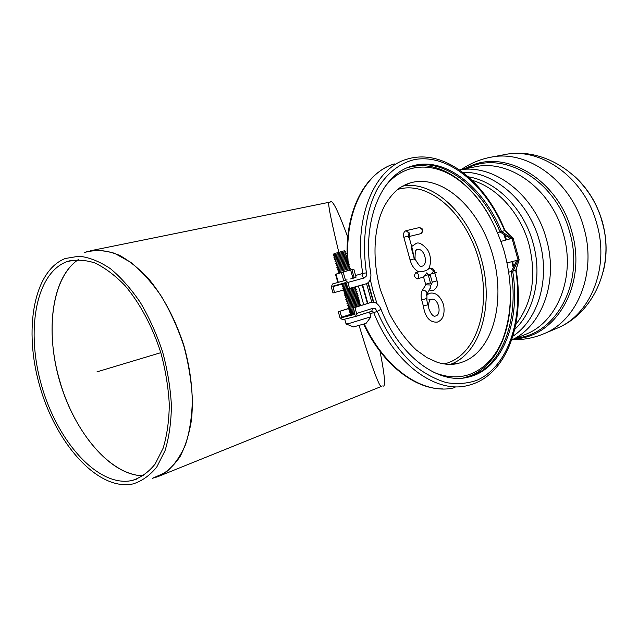 <?xml version="1.0" encoding="UTF-8"?>
<svg xmlns="http://www.w3.org/2000/svg" width="638" height="638" viewBox="0 0 638 638"><rect width="100%" height="100%" fill="white"/><g stroke="black" fill="none" stroke-linecap="round" stroke-linejoin="round"><path stroke-width="0.96" d="M347.104 279.891L345.469 280.194L343.188 272.131L346.865 270.855L353.811 269.204L356.068 277.187L354.186 277.721L351.913 269.683M350.653 270.034L352.934 278.08L354.186 277.721M352.934 278.08L350.693 278.918M339.249 282.084L338.26 282.227L335.987 274.212L353.037 269.18M338.26 282.227L337.805 282.355L335.532 274.348L338.65 273.192L341.45 272.625L343.73 280.688L342.813 281.079M335.532 274.348L335.987 274.212M341.45 272.625L343.188 272.131M343.73 280.688L345.469 280.194M353.492 278.16L355.302 277.642M366.547 283.655L371.779 302.229M409.062 236.531L421.144 233.58M416.167 243.453L411.67 246.483M430.642 268.295L428.202 269.005M429.318 289.987L433.234 290.769C437.413 287.26 438.681 283.934 437.046 280.792L432.245 282.195L431.503 284.707M430.841 293.065L429.398 293.352L426.344 295.386M419.349 227.575L406.031 230.701C403.846 231.586 403.112 233.779 403.83 237.288L410.082 259.937C411.717 265.791 414.588 269.754 418.688 271.836L415.761 272.697C413.759 275.528 414.333 277.578 417.499 278.846L423.56 277.004L425.777 284.819L422.5 290.083C420.96 292.794 420.681 296.096 421.678 299.972L423.305 305.746C425.067 317.198 429.741 322.653 437.309 322.11C440.38 320.882 445.515 317.891 443.681 305.116C439.383 292.93 433.21 292.73 430.052 293.177M421.04 233.62C424.007 230.533 423.409 228.524 419.238 227.591L419.238 227.591C422.579 228.755 423.138 230.781 420.905 233.66M428.393 275.536L430.211 274.978L432.245 282.195M416.455 250.064L417.14 249.737C424.095 246.93 429.199 265.009 421.798 266.261L421.056 266.341M430.722 299.605L431.113 299.445C438.123 296.75 442.692 314.957 435.291 316.089L434.311 316.153M431.113 299.445L431.081 299.461C431.583 299.501 427.883 298.791 428.856 308.736C432.708 318.537 435.626 315.826 435.26 316.105L435.26 316.105M428.864 299.764L430.682 299.621M510.48 293.185C510.791 310.65 508.175 326.417 502.632 340.493C495.798 357.392 485.518 368.979 471.809 375.272L463.363 377.975M373.748 302.197L368.238 282.602M366.563 273.774L365.837 268.829M407.826 167.563C425.02 162.873 442.134 167.028 459.185 180.02C471.49 189.638 481.985 202.398 490.67 218.316M373.358 302.149L367.927 282.865M421.678 299.972L426.575 298.52L426.463 298.074M423.305 305.746L427.643 304.932L426.607 298.504M414.469 259.411L415.186 259.243L414.469 259.411L414.309 258.837L412.284 248.7M410.082 259.937L414.309 258.837L411.183 247.48L414.309 258.829L415.035 258.677L415.186 259.235C418.935 265.639 421.128 267.984 421.766 266.269L421.798 266.261M418.688 271.836C422.101 271.812 425.099 271.094 427.675 269.675L428.002 269.276M415.043 258.701L415.035 258.677C415.035 251.779 415.721 248.804 417.108 249.753L417.14 249.737M425.777 284.819L430.124 284.979L430.666 285.696L429.749 289.293M430.211 274.978L434.151 270.552L437.038 280.768M430.451 268.335L433.489 270.775M415.761 272.697C419.166 273.989 419.748 276.039 417.499 278.846M423.56 277.004L426.87 272.769L428.202 274.866M355.111 314.032L351.091 314.725M355.502 316.504L356.618 313.481L354.927 307.484L353.388 307.875L354.911 314.367L341.872 317.596L339.775 311.336L338.284 311.711L339.958 317.62L342.47 319.71L355.502 316.504M349.146 308.314L338.284 311.711M349.249 308.369L339.775 311.336M370.431 302.587L353.388 307.875M464.958 377.76L468.818 376.994C439.343 385.28 399.906 357.144 380.942 309.239L377.257 311.44L369.992 313.784L377.257 311.432L380.942 309.239L379.985 307.213C377.489 303.305 374.642 301.67 371.436 302.308L354.927 307.484M497.672 232.647L501.596 231.53L512.003 238.333L513.072 238.022L505.033 230.549L513.048 238.03M501.891 231.777L512.003 238.333L518.096 260.049L507.114 262.888M500.447 232.184L510.575 238.732L511.963 238.349M504.363 234.72L510.575 238.732M504.602 234.872L506.532 239.856L510.48 238.756M504.578 234.856L506.532 239.856M504.554 234.848L506.412 239.888M504.53 234.832L506.373 239.904M504.506 234.808L506.333 239.912M504.467 234.784L506.293 239.92M504.427 234.76L506.253 239.936M504.379 234.728L506.205 239.944M504.323 234.688L506.173 239.96M504.267 234.656L506.125 239.968M501.061 241.379L506.086 239.976M501.38 231.139L499.905 231.562C481.57 186.83 442.804 156.222 410.226 166.701L411.701 166.159C444.263 155.688 483.03 186.352 501.38 231.139L501.572 231.514L505.001 230.557L513.008 238.046L505.033 230.549L513.016 238.038M505.017 230.549L505.009 230.557C485.63 182.061 443.952 147.569 406.837 159.229C374.586 168.057 353.229 217.59 362.783 273.431L355.589 275.48M513 238.046L504.969 230.565M504.945 230.573L512.968 238.054L504.929 230.581M504.913 230.581L512.952 238.062L504.889 230.589M366.443 272.849L366.18 276.23L364.202 277.969L361.898 275.887C362.863 274.531 363.158 273.71 362.783 273.431L366.443 272.849C361.634 240.438 366.068 209.479 377.927 187.955C387.705 172.635 399.843 163.192 414.357 159.62C448.315 153.144 486.06 185.235 504.61 230.669L512.936 238.062M504.849 230.597L512.904 238.07M504.786 230.621L512.896 238.078M504.754 230.621L512.872 238.086L504.73 230.629M504.706 230.637L512.856 238.086M511.397 271.469L508.789 272.123M513.215 267.689L511.915 261.644M513.43 267.226L512.202 261.572M513.454 267.163L512.242 261.564M513.486 267.107L512.29 261.548M513.51 267.059L512.33 261.54M513.526 267.011L512.37 261.532M513.55 266.971L512.41 261.516M513.566 266.939L512.45 261.508M513.574 266.915L512.489 261.5M512.569 261.476L513.59 266.883L512.529 261.484M512.657 261.452L513.59 266.875L512.609 261.468M513.247 267.617L516.628 260.424M515.982 270.313L516.581 268.056L516.158 270.249L511.453 271.349L516.708 260.408M511.453 271.349L511.301 272.179L512.793 271.804L518.112 260.041L512.904 270.99M355.685 316.448L371.683 311.28L372.72 308.329L375.288 308.712L377.257 311.432C387.21 334.256 399.906 352.535 415.346 366.3C425.682 374.171 436.129 379.634 446.704 382.688C457.127 384.323 466.992 383.597 476.307 380.519C508.303 367.145 523.607 319.144 515.751 270.392L519.109 259.722L518.112 260.041M515.775 270.384L519.109 259.722M515.807 270.376L519.157 259.706L518.096 260.049M515.831 270.368L519.149 259.714L513.072 238.022M515.863 270.36L519.157 259.706M516.581 268.056L516.828 267.234M516.565 268.159L516.812 267.274M516.525 268.279L516.796 267.322M516.046 270.297L516.772 267.426M516.357 269.076L516.716 267.585M516.365 269.069L516.7 267.633M516.118 270.265L516.684 267.689M373.828 312.843C394.244 364.234 436.559 394.212 468.117 385.416C506.731 376.141 525.09 323.043 516.15 270.249L516.166 270.225M334.456 292.563L332.996 286.135L345.924 282.514L348.005 288.862L349.528 288.44L347.869 282.435L345.349 280.361L332.406 284.014L331.337 287.052L332.972 292.97L343.938 289.915M411.701 166.159C381.54 174.349 361.746 220.668 370.694 272.689L370.941 275.074C370.774 279.819 369.139 282.73 366.037 283.822L349.528 288.44M410.226 166.701L408.83 167.156M467.271 377.257C501.309 369.306 519.165 321.161 511.301 272.179M468.818 376.994C502.84 369.043 520.672 320.842 512.793 271.804M332.996 286.135L346.027 282.514M128.645 481.084L131.891 480.55C140.639 477.838 148.383 472.351 155.106 464.089L163.129 448.195C167.036 435.339 169.086 420.745 169.293 404.412C168.36 387.449 165.537 370.2 160.808 352.654C152.482 326.712 139.985 303.337 125.255 285.872C115.167 275.409 104.943 267.737 94.591 262.856C84.431 259.674 74.949 259.371 66.145 261.939C35.305 274.324 25.927 331.616 41.582 385.583C56.87 439.662 95.429 484.633 128.645 481.084M129.355 484.537L132.935 483.947C141.939 481.14 149.898 475.47 156.812 466.96L165.067 450.58C169.086 437.325 171.199 422.284 171.407 405.457C170.45 387.976 167.531 370.184 162.658 352.096C156.749 334.32 149.372 317.876 140.527 302.763C131.069 288.839 121.013 277.466 110.35 268.63C99.624 261.476 89.216 257.329 79.112 256.189L65.148 258.526C33.28 271.246 23.614 330.277 39.684 385.862C55.378 441.544 95.046 488.038 129.355 484.537M156.597 477.112L158.455 476.419C166.717 472.272 173.927 465.644 180.091 456.537C185.491 446.09 189.319 433.696 191.567 419.357C193.673 396.23 191.137 371.675 183.943 345.7C175.609 320.069 164.189 298.185 149.683 280.058C139.889 269.34 129.865 261.117 119.601 255.383C109.433 251.189 99.767 249.633 90.588 250.734L329.28 202.254C327.246 200.85 330.412 217.486 338.778 252.169M359.154 325.675C373.142 371.818 379.833 387.114 381.253 386.484L158.455 476.419L152.434 478.293L165.728 472.431C173.751 465.828 180.363 456.553 185.562 444.59C189.773 431.264 192.038 416.151 192.365 399.26C191.504 381.715 188.633 363.875 183.768 345.756C177.827 327.948 170.386 311.488 161.43 296.375C151.836 282.467 141.612 271.118 130.75 262.322L114.513 253.286C103.819 250.064 93.826 249.801 84.535 252.489L88.674 251.173M603.157 271.94C607.304 255.806 607.057 239.162 602.416 222.016C597.072 203.538 587.718 188.234 574.36 176.112M362.185 284.907L367.432 303.473M363.684 304.645L358.397 285.968M347.742 237.113C338.052 210.668 332.238 198.976 330.293 202.039M382.712 385.926C385.838 387.816 384.945 376.308 380.033 351.402M345.174 297.212L357.575 293.695M345.222 297.244L346.506 297.978L356.881 295.035M344.624 295.131L345.916 295.865L356.283 292.93M344.576 295.107L356.985 291.59L356.267 292.97L357.623 293.727M344.026 293.017L345.317 293.759L355.685 290.824M344.727 291.678L344.01 292.986L356.387 289.485M344.129 289.564L343.411 290.88L344.719 291.654L355.087 288.719L356.427 289.508M343.388 290.888L355.797 287.379M342.821 288.799L344.129 289.548L347.909 288.528M343.531 287.451L342.813 288.775L347.622 287.475M343.443 287.467L347.327 286.406M350.039 314.119L351.267 314.829L355.103 313.96M349.935 314.063L354.824 312.931M349.433 312.014L350.677 312.724L354.513 311.838M349.337 311.958L354.218 310.81M348.834 309.901L350.079 310.618L353.915 309.717M348.747 309.853L353.619 308.688M348.228 307.795L349.488 308.505L359.88 305.562M348.149 307.747L360.542 304.222M347.63 305.682L348.89 306.399L359.282 303.457M347.55 305.642L359.944 302.117M347.032 303.568L348.292 304.294L358.676 301.351M346.96 303.529L359.353 300.012M346.426 301.463L347.702 302.189L358.077 299.246M346.362 301.423L358.763 297.906M346.402 301.407L347.104 300.115L357.479 297.141M345.772 299.318L358.165 295.801M346.211 324.024L353.532 326.927L366.108 323.37M345.971 323.865L349.6 323.314L370.845 316.799M345.389 318.992L352.415 317.269M355.972 316.288L369.721 311.918M333.267 254.977L333.961 253.709L344.361 250.766M336.816 267.713L349.233 264.204M338.746 270.56L337.438 269.81L338.156 268.47L348.523 265.536L349.249 264.164M336.84 267.673L337.558 266.357L347.933 263.43M336.218 265.599L348.635 262.098M336.25 265.552L336.96 264.252L347.335 261.317M335.62 263.494L348.029 259.993M335.652 263.438L336.362 262.146L346.745 259.211M335.022 261.389L347.431 257.88M335.054 261.325L335.755 260.033L346.147 257.098M334.424 259.275L346.833 255.774M334.464 259.211L335.157 257.927L345.549 254.985M333.826 257.17L346.235 253.669M333.865 257.098L334.559 255.814L344.959 252.879M333.227 255.064L345.629 251.563M342.096 286.709L347.032 285.353M342.845 285.361L346.737 284.285M341.497 284.604L346.442 283.224M339.153 273.048L350.071 269.962M339.344 272.673L338.036 271.924L350.429 268.415L349.098 267.633L349.831 266.309M338.036 271.9L338.754 270.576L349.098 267.633M337.422 269.818L349.847 266.277M436.4 272.562L425.426 275.488M160.816 352.67L96.968 371.858M397.665 189.446C429.701 179.788 467.239 215.181 479.194 261.205C491.699 307.093 476.714 356.443 444.104 363.955M402.833 185.985C434.414 180.379 469.321 214.95 481.363 259.132C493.764 303.209 481.826 351.347 452.183 363.676L450.324 364.386M404.014 185.355L409.939 182.994C441.504 173.496 478.612 207.366 492.081 252.8C505.974 298.09 494.554 348.747 464.241 361.451L458.786 363.245L449.79 364.394M377.066 303.736L373.278 292.013L370.255 279.492M384.483 187.365C403.431 161.869 434.622 161.143 460.046 181.128C479.162 196.002 493.716 218.866 503.717 249.721C512.88 282.076 512.577 311.87 502.824 339.113C496.093 355.733 485.981 367.121 472.495 373.278C460.365 378.462 447.198 378.023 432.987 371.97M409.062 236.419L410.003 232.878C408.456 233.516 407.937 235.079 408.448 237.583L408.049 236.132L409.054 233.109L410.003 232.878M409.181 237.456L408.448 237.583M426.631 294.373L426.958 293.831C426.814 291.518 425.331 290.274 422.5 290.083M430.251 288.472L426.958 293.831L426.934 299.788M425.61 284.269L430.451 282.833M406.031 230.701L409.054 233.109M411.183 247.48L411.901 247.329M403.83 237.288L408.049 236.132M371.683 311.28L355.597 316.48M372.72 308.329L356.618 313.481M351.004 314.678L341.872 317.596M350.469 314.367L341.45 317.245M371.053 302.428L369.522 302.819M373.828 312.827C374.004 312.413 373.342 311.878 371.842 311.232L371.779 311.248M503.797 234.353L505.767 240.071M394.34 163.918C365.646 172.148 344.871 211.425 348.005 259.929M348.005 260.033L348.117 261.763M348.204 262.888L348.26 263.614M424.589 165.689L420.825 164.763M422.061 165.577L418.927 164.923M364.354 324.112C385.671 370.279 425.06 395.672 454.95 387.569M476.554 373.868L479.513 371.037M474.824 374.681L477.384 372.401M341.824 284.173L332.813 286.637M364.202 277.969L347.869 282.435M143.343 475.749C110.494 475.844 74 431.934 59.669 380.567C44.979 331.002 51.782 277.115 78.37 259.626M78.267 259.626C51.439 277.929 44.931 332.518 60.187 382.92C75.252 433.377 110.789 475.326 143.255 475.804M515.791 324.511C532.379 302.946 536.757 276.15 528.926 244.123C520.448 213.068 497.114 187.468 472.104 180.307M514.691 338.834C556.224 337.47 587.534 284.117 571.728 231.387C558.705 181.455 509.1 150.6 472.838 164.971L463.659 169.078M512.585 339.695C523.28 339.95 533.615 338.004 543.616 333.857C577.278 320.882 597.12 272.873 583.858 227.806C571.489 180.801 526.94 149.164 490.51 157.283C479.896 159.333 470.198 163.408 461.426 169.517M516.74 337.988C556.312 334.216 584.727 282.49 569.638 231.993C556.743 182.58 507.704 151.996 471.825 166.183L465.836 168.647M511.652 340.086L525.529 334.376C557.341 322.397 575.986 276.756 563.346 233.851C551.559 189.095 509.395 158.91 475.143 166.821L459.496 169.891M511.7 339.95C541.957 326.377 558.768 281.294 546.351 239.003C534.548 194.43 493.597 163.615 459.559 169.931M512.904 336.21C538.201 319.718 550.498 278.91 539.469 241.036C528.782 201.098 494.283 171.463 462.741 172.244M514.746 329.375C534.413 311.089 542.46 275.616 533.025 242.911C523.694 208.435 496.125 181.12 468.348 176.838M556.567 328.418C590.054 315.491 609.856 268.167 596.825 223.866C584.687 177.659 540.561 146.612 504.323 154.675C545.259 146.038 590.613 177.34 602.208 222.136C614.96 265.065 594.193 313.481 556.567 328.418L543.616 333.857M367.831 303.345L362.591 284.787M454.089 364.107L458.786 363.245C452.446 365.016 445.308 364.721 437.365 362.352L426.981 357.663L416.431 350.126C406.215 340.373 397.203 328.195 389.395 313.585L380.439 289.859C372.018 260.129 373.629 228.316 383.605 207.765C389.499 195.922 397.952 188.696 400.784 187.213L409.939 182.994L406.613 184.167M460.046 181.128L459.185 180.02M502.824 339.113L502.632 340.493M427.675 269.675C429.629 268.75 432.875 259.1 427.771 250.136C422.723 244.051 418.759 241.842 415.888 243.509M408.639 236.634L409.269 235.869L409.173 237.424L412.794 250.567M434.159 270.56C433.521 268.877 432.317 268.127 430.546 268.311M431.4 284.739L431.982 284.955L430.451 282.857L427.994 274.117M369.904 302.699L371.436 302.308M347.303 259.53L347.239 258.238M347.216 257.712C345.325 215.469 361.355 179.924 386.149 167.323M443.075 388.941C414.461 389.276 382.274 363.995 363.692 324.327M131.891 480.55L136.245 479.298M66.145 261.939L70.507 260.575M504.323 154.675L490.51 157.283M330.237 202.047L329.28 202.254M356.857 295.083L357.599 293.735M345.916 295.896L345.206 297.196M345.317 293.783L344.608 295.091M356.403 289.516L355.669 290.856L357.025 291.614M355.071 288.743L355.805 287.403M354.991 286.917L355.829 287.395M350.677 312.779L349.991 314.04M350.087 310.666L349.393 311.934M349.488 308.561L348.795 309.829M359.84 305.634L360.574 304.294M348.89 306.447L348.196 307.723M359.282 303.505L360.622 304.27M359.242 303.521L359.976 302.181M348.3 304.342L347.598 305.618M358.684 301.399L360.023 302.165M358.644 301.415L359.385 300.067M347.702 302.229L347 303.513M358.085 299.286L359.425 300.051M358.054 299.302L358.787 297.962M357.487 297.18L358.827 297.946M357.455 297.188L358.189 295.849M347.104 300.083L345.828 299.35M346.514 298.01L345.804 299.302M356.889 295.067L358.221 295.833M365.933 323.53L370.83 317.03M370.901 316.998L369.506 312.062M346.035 323.833L344.711 319.159M338.148 268.446L336.848 267.705M348.659 262.051L347.917 263.398L349.225 264.164M337.542 266.333L336.25 265.599M348.061 259.937L347.319 261.293L348.627 262.059M336.944 264.228L335.652 263.486M347.463 257.824L346.729 259.18L348.029 259.945M336.346 262.114L335.062 261.381M346.865 255.71L346.131 257.066L347.431 257.832M335.74 260.001L334.464 259.267M345.493 254.953L346.825 255.718M345.533 254.953L346.274 253.597M335.141 257.888L333.873 257.162M344.895 252.847L346.227 253.605M344.935 252.839L345.676 251.484M334.543 255.774L333.275 255.056M344.297 250.734L345.629 251.492M343.531 287.435L342.215 286.685M341.617 284.572L342.941 285.33L342.207 286.669M342.143 283.591L341.609 284.564M349.704 269.738L350.445 268.391M348.5 265.52L349.831 266.277"/></g></svg>
